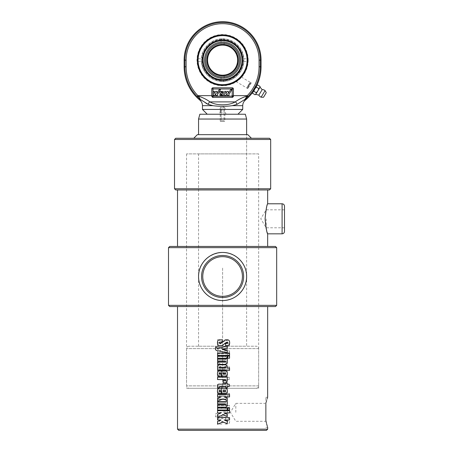 <?xml version="1.0" encoding="UTF-8"?>
<svg xmlns="http://www.w3.org/2000/svg" width="453" height="453" viewBox="0 0 453 453"><rect width="100%" height="100%" fill="white"/><g stroke="black" fill="none" stroke-linecap="round" stroke-linejoin="round"><path stroke-width="0.34" stroke-dasharray="2.27 1.7" d="M222.604 268.085L222.593 388.295L222.604 268.085M169.705 246.449L275.481 246.449M276.681 247.655L168.505 247.655M168.505 305.345L276.681 305.345M198.556 276.5C198.335 289.473 209.58 300.747 222.593 300.537C232.287 300.107 239.422 295.747 243.991 287.457C248.657 276.579 246.93 267.01 238.805 258.754C224.597 244.473 197.474 256.409 198.556 276.5M222.593 246.449L177.519 246.449L222.593 246.449M275.481 306.551L169.705 306.551M222.593 306.551L177.519 306.551L222.593 306.551M222.593 296.33A19.83 19.83 0 0 1 205.419 266.585A19.83 19.83 0 0 1 239.767 266.585A19.83 19.83 0 0 1 222.593 296.33M222.593 297.536A21.036 21.036 0 0 0 240.809 265.985A21.036 21.036 0 0 0 204.377 265.985A21.036 21.036 0 0 0 222.593 297.536A21.036 21.036 0 0 1 204.377 265.985A21.036 21.036 0 0 1 240.809 265.985A21.036 21.036 0 0 1 222.593 297.536A21.036 21.036 0 0 1 204.377 265.985A21.036 21.036 0 0 1 240.809 265.985A21.036 21.036 0 0 1 222.593 297.536M222.593 300.537A24.037 24.037 0 0 1 201.778 264.478A24.037 24.037 0 0 1 243.414 264.478A24.037 24.037 0 0 1 222.593 300.537M258.652 153.901L186.534 153.901L258.652 153.901L258.652 388.283L186.534 388.283L258.652 388.283M267.666 189.96L177.519 189.96L267.666 189.96M267.666 203.782L266.602 207.378M266.409 208.137L265.583 212.315L265.09 218.805L265.962 227.451M266.205 228.618L266.409 229.473M266.602 230.237L267.287 232.649M267.485 233.278L267.666 233.833M284.495 206.183L284.495 231.426M284.495 218.805L284.495 227.791L284.495 218.805M266.166 218.805L266.166 227.791L266.166 218.805M235.815 412.321L235.815 403.334L235.815 412.321M265.866 412.321L265.866 403.334L265.866 412.321M227.253 423.651L223.029 421.924L217.57 424.235M229.552 419.971L224.184 419.971M217.57 417.587L229.552 417.587M221.081 419.971L217.57 419.971M227.281 416.618L223.029 414.886L217.57 417.19M229.552 412.932L224.184 412.932M217.57 410.543L229.552 410.543M221.081 412.932L217.57 412.932M229.552 410.022L227.785 410.022L227.785 407.632L229.552 407.632M227.281 410.022L217.57 410.022M217.57 407.632L227.281 407.632M225.951 407.151L217.57 407.151M227.281 403.934L226.936 403.934M217.57 401.545L227.281 401.545M217.57 404.761L225.351 404.761L225.792 404.353L225.373 403.934L217.57 403.934M227.253 400.605L223.029 398.878L217.57 401.188M229.552 396.93L224.184 396.93M217.57 394.54L229.552 394.54M221.081 396.93L217.57 396.93M223.136 374.178L225.368 374.178M225.351 374.178L225.826 373.776L225.368 373.368M225.351 373.368L223.136 373.368M225.384 376.568L221.681 376.568M219.479 370.979L225.305 370.979M221.687 373.368L219.439 373.368L218.946 373.776L219.439 374.178L221.375 374.178L221.375 376.568L219.399 376.568M219.626 339.784L222.366 339.784L222.366 342.179L219.626 342.179L219.218 342.678L219.609 343.159M222.593 345.486L219.847 345.798M227.559 345.571L225.464 345.571L225.464 343.176L227.666 343.176L228.023 342.774L227.321 342.304M222.57 342.287L222.57 342.287C224.354 340.333 225.492 339.495 225.985 339.784L227.349 339.784M227.281 352.627L222.593 351.726M222.593 349.433L222.174 349.512L222.593 349.574M222.163 347.366L227.253 346.137M215.526 347.009L216.851 347.009C216.755 348.097 216.97 348.555 217.485 348.397M229.552 355.367L217.57 355.367M217.57 352.983L229.552 352.983M227.281 358.255L217.57 358.255M217.57 355.865L227.281 355.865M229.552 358.255L227.785 358.255L227.785 355.865L229.552 355.865M225.951 364.348L217.57 364.348M227.281 361.132L226.936 361.132M217.57 358.742L227.281 358.742M217.57 361.958L225.351 361.958L225.792 361.551L225.373 361.132L217.57 361.132M225.407 368.068L225.826 367.66L225.39 367.241L219.399 367.241L218.963 367.66L219.382 368.068L225.418 368.068M229.552 370.458L217.57 370.458M226.97 368.068L229.552 368.068M219.026 364.852L226.002 364.852M225.951 382.762L223.255 382.762L223.255 380.378L225.351 380.378L225.792 379.965L225.373 379.557L217.57 379.557M227.281 379.557L226.936 379.557M217.57 377.168L227.281 377.168M227.281 387.853L225.826 387.853L225.826 386.562L219.948 386.562L219.229 387.944L217.57 387.944M229.224 386.562L227.253 386.562M227.253 384.178L229.224 384.178M219.915 384.178L225.826 384.178L225.826 383.113L227.281 383.113M223.136 391.596L225.368 391.596M225.351 391.596L225.826 391.194L225.368 390.78M225.351 390.78L223.136 390.78M225.384 393.98L221.681 393.98M219.479 388.397L225.305 388.397M221.687 390.78L219.439 390.78L218.946 391.194L219.439 391.596L221.375 391.596L221.375 393.98L219.399 393.98M267.649 397.355L267.497 397.819M267.264 398.561L266.607 400.854M266.421 401.596L265.866 404.167L265.866 420.475M266.421 423.045L266.607 423.787M267.264 426.08L267.497 426.822M267.649 427.287L265.866 427.343M177.519 429.15L267.666 429.15M223.035 341.913L217.599 339.603L217.599 342.411L221.081 343.867L217.599 343.867L217.599 346.251L229.512 346.251L229.512 343.867L224.184 343.867L227.253 342.655L227.253 340.175L223.029 341.913L217.57 339.603L217.57 342.411L221.075 343.867L217.57 343.867L217.57 346.251L229.552 346.251L229.552 343.867L224.195 343.867L227.281 342.655L227.281 340.175L223.035 341.913M223.035 348.957L217.599 346.647L217.599 349.45L221.081 350.905L217.599 350.905L217.599 353.295L229.512 353.295L229.512 350.905L224.184 350.905L227.253 349.693L227.253 347.219L223.029 348.957L217.57 346.647L217.57 349.45L221.075 350.905L217.57 350.905L217.57 353.295L229.552 353.295L229.552 350.905L224.195 350.905L227.281 349.693L227.281 347.219L223.035 348.957M229.552 353.816L227.814 353.816L227.814 356.205L229.552 356.205L229.552 353.816L227.785 353.816L227.785 356.205L229.512 356.205L229.512 353.816M227.281 353.816L217.57 353.816L217.57 356.205L227.281 356.205L227.281 353.816L217.599 353.816L217.599 356.205L227.253 356.205L227.253 353.816M225.968 356.687L217.57 356.687L217.57 359.076L225.368 359.076L225.809 359.484L225.384 359.903L217.57 359.903L217.57 362.292L227.281 362.292L227.281 359.903L226.959 359.903L227.349 358.419L225.968 356.687L217.599 356.687L217.599 359.076L225.351 359.076L225.792 359.484L225.373 359.903L217.599 359.903L217.599 362.292L227.253 362.292L227.253 359.903L226.936 359.903L227.321 358.419L225.968 356.687M223.035 364.959L217.599 362.649L217.599 365.452L221.081 366.907L217.599 366.907L217.599 369.297L229.512 369.297L229.512 366.907L224.184 366.907L227.253 365.696L227.253 363.221L223.029 364.959L217.57 362.649L217.57 365.452L221.075 366.907L217.57 366.907L217.57 369.297L229.552 369.297L229.552 366.907L224.195 366.907L227.281 365.696L227.281 363.221L223.035 364.959M225.384 387.27L221.681 387.27L221.681 390.469L219.422 390.469L218.924 390.061L219.422 389.659L221.37 389.659L221.37 387.27L219.399 387.27C218.091 387.27 217.44 388.204 217.44 390.078C217.44 391.93 218.12 392.859 219.479 392.859L225.305 392.859C226.67 392.859 227.349 391.93 227.349 390.078C227.349 388.204 226.693 387.27 225.384 387.27L221.687 387.27L221.687 390.469L219.439 390.469L218.946 390.061L219.439 389.659L221.375 389.659L221.375 387.27L219.416 387.27C218.12 387.27 217.468 388.204 217.468 390.078C217.468 391.93 218.142 392.859 219.495 392.859L225.294 392.859C226.647 392.859 227.321 391.93 227.321 390.078C227.321 388.204 226.676 387.27 225.373 387.27M219.626 424.053L222.361 424.053L222.361 421.658L219.609 421.658L219.201 421.16L219.609 420.678L221.036 420.678L222.57 421.55C224.36 423.504 225.503 424.342 226.002 424.053L227.349 424.053C228.895 424.053 229.665 423.034 229.665 421.001C229.665 419.178 228.963 418.266 227.559 418.266L225.481 418.266L225.481 420.661L227.695 420.661L228.052 421.064L227.349 421.533L225.022 420.594L222.372 418.238L219.847 418.04C218.25 418.04 217.457 419.059 217.457 421.097C217.457 423.068 218.182 424.053 219.626 424.053L222.366 424.053L222.366 421.658L219.626 421.658L219.218 421.16L219.626 420.678L221.047 420.678L222.57 421.55C224.354 423.504 225.492 424.342 225.985 424.053L227.321 424.053C228.861 424.053 229.626 423.034 229.626 421.001C229.626 419.178 228.929 418.266 227.531 418.266L225.464 418.266L225.464 420.661L227.666 420.661L228.023 421.064L227.321 421.533L225.005 420.594L222.457 418.278L219.858 418.04C218.278 418.04 217.485 419.059 217.485 421.097C217.485 423.068 218.204 424.053 219.643 424.053M227.281 413.544L227.281 411.216L217.621 413.062C215.939 413.385 215.237 414.082 215.526 415.163L215.526 416.828L216.817 416.828C216.727 415.741 216.936 415.282 217.457 415.441L227.281 417.706L227.281 415.322L222.168 414.325L227.281 413.544L227.253 411.216L217.65 413.062C215.973 413.385 215.277 414.082 215.56 415.163L215.56 416.828L216.851 416.828C216.755 415.741 216.97 415.282 217.485 415.441L227.253 417.706L227.253 415.322L222.174 414.325L227.253 413.544M222.593 414.41L222.168 414.325L222.593 414.41M229.552 408.47L217.57 408.47L217.57 410.854L229.552 410.854L229.552 408.47L217.599 408.47L217.599 410.854L229.512 410.854L229.512 408.47M227.281 405.582L217.57 405.582L217.57 407.972L227.281 407.972L227.281 405.582L217.599 405.582L217.599 407.972L227.253 407.972L227.253 405.582M229.552 405.582L227.814 405.582L227.814 407.972L229.552 407.972L229.552 405.582L227.785 405.582L227.785 407.972L229.512 407.972L229.512 405.582M225.968 399.489L217.57 399.489L217.57 401.879L225.368 401.879L225.809 402.287L225.384 402.706L217.57 402.706L217.57 405.095L227.281 405.095L227.281 402.706L226.959 402.706L227.349 401.228L225.968 399.489L217.599 399.489L217.599 401.879L225.351 401.879L225.792 402.287L225.373 402.706L217.599 402.706L217.599 405.095L227.253 405.095L227.253 402.706L226.936 402.706L227.321 401.228L225.968 399.489M229.552 393.38L217.57 393.38L217.57 395.186L217.899 395.395L217.44 396.788C217.48 398.13 218.006 398.861 219.026 398.985L226.002 398.985L227.349 397.253L226.993 395.769L229.552 395.769L229.552 393.38L217.599 393.38L217.599 395.186L217.927 395.395L217.468 396.788C217.502 398.13 218.029 398.861 219.048 398.985L225.985 398.985L227.321 397.253L226.97 395.769L229.512 395.769L229.512 393.38M225.968 381.075L223.261 381.075L223.261 383.459L225.368 383.459L225.809 383.872L225.384 384.28L217.57 384.28L217.57 386.669L227.281 386.669L227.281 384.28L226.959 384.28L227.349 382.808L225.968 381.075L223.255 381.075L223.255 383.459L225.351 383.459L225.792 383.872L225.373 384.28L217.599 384.28L217.599 386.669L227.253 386.669L227.253 384.28L226.936 384.28L227.321 382.808L225.968 381.075M219.212 375.894L217.57 375.894L217.57 377.406C217.434 379.235 218.216 379.988 219.915 379.659L225.849 379.659L225.849 380.724L227.281 380.724L227.281 379.659L229.224 379.659L229.224 377.275L227.281 377.275L227.281 375.984L225.849 375.984L225.849 377.275L219.931 377.275L219.212 375.894L217.599 375.894L217.599 377.406C217.463 379.235 218.238 379.988 219.931 379.659L225.826 379.659L225.826 380.724L227.253 380.724L227.253 379.659L229.19 379.659L229.19 377.275L227.253 377.275L227.253 375.984L225.826 375.984L225.826 377.275L219.948 377.275L219.212 375.894M225.384 369.858L221.681 369.858L221.681 373.057L219.422 373.057L218.924 372.643L219.422 372.241L221.37 372.241L221.37 369.858L219.399 369.858C218.091 369.858 217.44 370.792 217.44 372.66C217.44 374.518 218.12 375.441 219.479 375.441L225.305 375.441C226.67 375.441 227.349 374.518 227.349 372.66C227.349 370.792 226.693 369.858 225.384 369.858L221.687 369.858L221.687 373.057L219.439 373.057L218.946 372.643L219.439 372.241L221.375 372.241L221.375 369.858L219.416 369.858C218.12 369.858 217.468 370.792 217.468 372.66C217.468 374.518 218.142 375.441 219.495 375.441L225.294 375.441C226.647 375.441 227.321 374.518 227.321 372.66C227.321 370.792 226.676 369.858 225.373 369.858M225.351 389.659L225.826 390.061L225.351 390.469L223.136 390.469L223.136 389.659L225.368 389.659L225.849 390.061L225.368 390.469L223.136 390.469L223.136 389.659L225.368 389.659M218.963 396.177L219.382 395.769L225.418 395.769L225.849 396.177L225.401 396.596L219.382 396.596L218.941 396.177L219.382 395.769L225.418 395.769M225.407 395.769L225.826 396.177L225.39 396.596L219.382 396.596L218.941 396.177M225.351 372.241L225.826 372.643L225.351 373.057L223.136 373.057L223.136 372.241L225.368 372.241L225.849 372.643L225.368 373.057L223.136 373.057L223.136 372.241L225.368 372.241M265.866 404.167L265.866 397.298L265.866 404.167M266.466 430.35L178.72 430.35M174.518 188.759L270.673 188.759M269.467 189.96L175.719 189.96M270.673 139.479L174.518 139.479M175.719 138.273L269.467 138.273M251.443 138.273L193.748 138.273L251.443 138.273M246.63 153.901L198.556 153.901L246.63 153.901L246.63 134.671L198.556 134.671L246.63 134.671L246.63 346.211L198.556 346.211L246.63 346.211M197.355 134.671L247.836 134.671M246.63 119.043L198.556 119.043M199.841 114.235L245.345 114.235M256.251 388.283L188.941 388.283L256.251 388.283C257.706 388.142 258.51 387.338 258.652 385.877L258.652 348.617C258.51 347.157 257.706 346.358 256.251 346.211L188.941 346.211L256.251 346.211M220.209 112.151L224.999 112.151L220.209 112.151L220.209 120.668L224.999 120.668L220.209 120.668L220.418 109.428L221.16 109.428L221.16 121.449L220.418 121.449L220.209 120.668L220.418 121.449L221.16 121.449L221.16 109.428L220.418 109.428L220.209 112.151M220.418 121.449L224.79 121.449L220.418 121.449M220.418 109.428L224.79 109.428L220.418 109.428M220.209 110.209L224.999 110.209L220.209 110.209M221.16 121.449L224.037 121.449L221.16 121.449M221.16 109.428L224.037 109.428L221.16 109.428M218.986 114.235L226.2 114.235L218.986 114.235L220.192 112.151L220.192 107.865L222.593 106.421L224.999 107.865L220.192 107.865L224.999 107.865L224.999 110.209L224.79 109.428M250.594 83.069L247.649 87.99L250.594 83.069L251.279 82.899L247.819 88.675L251.279 82.899L250.333 82.333L246.879 88.109L250.333 82.333M256.381 86.274L252.938 92.021L256.381 86.274M256.63 85.827L252.921 92.01M249.914 84.201L248.193 87.078L249.914 84.201M256.953 85.317L257.61 84.954M252.621 93.29L252.938 92.021L252.632 92.537M254.829 88.867L256.398 86.982L256.681 85.776L252.938 92.021L253.901 91.144L254.829 88.867M260.05 87.174L258.844 88.448L257.921 90.725L256.353 92.61L256.03 93.879L255.067 94.756M260.062 86.421L259.779 87.627L255.724 94.388M256.398 86.982L258.844 88.448M253.901 91.144L256.353 92.61M265.073 90.611L261.126 97.197M262.179 89.637L258.901 95.102M249.195 83.771L247.474 86.648L249.195 83.771M222.593 34.909A25.243 25.243 0 0 0 200.736 72.769A25.243 25.243 0 0 0 244.456 72.769A25.243 25.243 0 0 0 222.593 34.909A25.243 25.243 0 0 1 244.456 72.769A25.243 25.243 0 0 1 200.736 72.769A25.243 25.243 0 0 1 222.593 34.909A25.243 25.243 0 0 0 197.355 60.147A25.243 25.243 0 0 0 222.593 85.391A25.243 25.243 0 0 0 247.836 60.147A25.243 25.243 0 0 0 222.593 34.909M240.871 77.559L241.104 77.31A25.243 25.243 0 0 0 230.203 36.081A25.243 25.243 0 0 0 197.582 63.556A25.243 25.243 0 0 0 236.364 81.302L236.37 81.297M236.007 81.529L246.908 88.058L250.305 82.384L246.908 88.058M238.771 79.524L239.427 78.952M239.988 78.437L240.441 77.995M241.104 77.31L241.358 77.027L241.104 77.31A25.243 25.243 0 0 1 197.582 63.556A25.243 25.243 0 0 1 230.203 36.081A25.243 25.243 0 0 1 236.364 81.302M246.879 88.109L247.819 88.675L247.649 87.99M244.495 100.119L245.345 100.119L244.495 100.119L245.441 99.094A1.2 1.149 32.6 0 1 245.181 99.258L247.264 95.651A41.274 41.274 0 0 0 259.059 66.761L259.059 60.147A36.467 36.467 0 0 0 222.593 23.681A36.467 36.467 0 0 0 186.126 60.147L186.126 66.761A41.274 41.274 0 0 0 197.921 95.651L200.011 99.258A1.2 1.149 -32.6 0 1 199.745 99.094L197.627 97.044L198.465 96.115C203.25 97.757 207.066 99.688 209.926 101.897C216.279 105.776 228.861 105.798 235.26 101.897C238.119 99.688 241.942 97.757 246.721 96.115L247.565 97.044L245.441 99.094M261.058 66.761L260.26 66.761A42.474 42.474 0 0 1 248.119 96.489L247.565 97.044M248.193 60.147A25.6 25.6 0 0 1 209.796 82.321A25.6 25.6 0 0 1 209.796 37.978A25.6 25.6 0 0 1 248.193 60.147M207.27 114.235L237.921 114.235L207.27 114.235M202.463 109.428L242.729 109.428M244.473 100.119L245.181 99.258L236.936 104.4L232.191 105.685M232.168 105.685L223.578 106.325M222.015 106.33L212.961 105.679L208.25 104.4A2.407 1.478 116.8 0 1 209.926 101.897L235.26 101.897A2.407 1.478 63.2 0 1 236.936 104.4M216.885 93.505L219.229 89.598L220.492 89.598L216.885 95.606L215.724 95.606L215.724 93.528L214.479 95.606L213.278 95.606L213.278 91.398L214.433 91.398L214.433 93.477L215.685 91.398L216.885 91.398L216.885 93.505M220.351 95.606A1.801 1.801 0 0 1 219.892 94.405L221.092 94.405A0.6 0.6 0 0 0 221.693 95.005A0.6 0.6 0 0 0 222.293 94.405L220.13 93.505A1.801 1.801 0 0 1 220.351 91.398L223.035 91.398A1.801 1.801 0 0 1 223.493 92.599L222.293 92.599A0.6 0.6 0 0 0 221.693 91.999A0.6 0.6 0 0 0 221.092 92.599L223.255 93.499A1.801 1.801 0 0 1 223.035 95.606L220.351 95.606M227.1 91.398L228.301 91.398L228.301 93.505L230.645 89.598L231.908 89.598L228.301 95.606L227.146 95.606L227.146 93.528L225.9 95.606L224.699 95.606L224.699 91.398L225.854 91.398L225.854 93.477L227.1 91.398M212.978 97.406L232.208 97.406M233.414 96.206L233.414 95.651M211.778 95.651L211.778 96.206M232.468 97.378A1.2 1.2 0 0 0 233.244 96.817M211.806 96.478A1.2 1.2 0 0 0 212.423 97.276M199.745 99.094L200.69 100.119L200.011 99.258L206.081 103.386M197.627 97.044L197.066 96.489L197.921 95.651L247.264 95.651L248.119 96.489M222.593 40.623A19.524 19.524 0 0 1 239.501 69.909A19.524 19.524 0 0 1 205.685 69.909A19.524 19.524 0 0 1 222.593 40.623A19.524 19.524 0 0 0 205.685 69.909A19.524 19.524 0 0 0 239.501 69.909A19.524 19.524 0 0 0 222.593 40.623M224.156 80.759C223.114 81.534 222.072 81.534 221.03 80.759L222.599 81.376L224.156 80.759A20.668 20.668 0 0 0 243.261 60.147A20.668 20.668 0 0 0 224.156 39.541L222.593 38.924L224.156 39.541L224.156 44.604C242.383 45.43 242.378 74.87 224.156 75.696L224.156 80.759M221.794 75.153C220.809 75.838 220.809 75.838 221.794 75.153C220.809 75.838 220.809 75.838 221.794 75.153L223.391 75.153C224.382 75.844 224.382 75.844 223.391 75.153C224.382 75.844 224.382 75.844 223.391 75.153L221.794 75.153A15.023 15.023 0 0 1 207.57 60.147A15.023 15.023 0 0 1 221.794 45.147C220.804 44.451 220.804 44.451 221.794 45.147C220.804 44.451 220.804 44.451 221.794 45.147A15.023 15.023 0 0 0 207.57 60.147A15.023 15.023 0 0 0 221.794 75.153M221.794 39.015L221.03 39.541L222.593 38.924L221.794 39.015M222.457 45.124L221.794 45.147M223.391 45.147C224.377 44.456 224.377 44.456 223.391 45.147C224.377 44.456 224.377 44.456 223.391 45.147A15.023 15.023 0 0 1 237.615 60.147A15.023 15.023 0 0 1 223.391 75.153A15.023 15.023 0 0 0 237.615 60.147A15.023 15.023 0 0 0 223.391 45.147M222.593 38.879A21.268 21.268 0 0 1 243.861 60.147A21.268 21.268 0 0 1 222.593 81.415A21.268 21.268 0 0 1 201.325 60.147A21.268 21.268 0 0 1 222.593 38.879A21.268 21.268 0 0 0 204.173 70.781A21.268 21.268 0 0 0 241.013 70.781A21.268 21.268 0 0 0 222.593 38.879M221.03 39.541A20.668 20.668 0 0 0 201.925 60.147A20.668 20.668 0 0 0 221.03 80.759L221.03 75.696C202.808 74.87 202.808 45.43 221.03 44.604L221.03 39.541M222.593 45.124A15.023 15.023 0 0 0 209.58 67.661A15.023 15.023 0 0 0 235.605 67.661A15.023 15.023 0 0 0 222.593 45.124M222.593 44.405A15.747 15.747 0 0 1 236.228 68.024A15.747 15.747 0 0 1 208.958 68.024A15.747 15.747 0 0 1 222.593 44.405M205.69 60.147A16.908 16.908 0 0 0 231.047 74.79A16.908 16.908 0 0 0 231.047 45.51A16.908 16.908 0 0 0 205.69 60.147M204.569 60.147A18.024 18.024 0 0 1 231.608 44.541A18.024 18.024 0 0 1 231.608 75.759A18.024 18.024 0 0 1 204.569 60.147M201.302 60.147L201.302 61.523L201.302 60.147M197.978 60.147L198.142 59.513C198.182 58.545 198.182 58.545 198.142 59.513C198.182 58.545 198.182 58.545 198.142 59.513L198.142 60.787C198.182 61.75 198.182 61.75 198.142 60.787C198.182 61.75 198.182 61.75 198.142 60.787L197.978 60.147A24.615 24.615 0 0 0 222.593 84.762A24.615 24.615 0 0 0 247.208 60.147L247.044 59.513C247.01 58.545 247.01 58.545 247.044 59.513C247.01 58.545 247.01 58.545 247.044 59.513L247.044 60.787C247.01 61.75 247.01 61.75 247.044 60.787C247.01 61.75 247.01 61.75 247.044 60.787L247.208 60.147A24.615 24.615 0 0 0 222.593 35.532A24.615 24.615 0 0 0 197.978 60.147A24.615 24.615 0 0 1 222.593 35.532A24.615 24.615 0 0 1 247.208 60.147A24.615 24.615 0 0 1 222.593 84.762A24.615 24.615 0 0 1 197.978 60.147M243.884 60.147L243.884 61.523L243.884 60.147M247.044 60.787A24.462 24.462 0 0 1 222.593 84.609A24.462 24.462 0 0 1 198.142 60.787A24.462 24.462 0 0 0 222.593 84.609A24.462 24.462 0 0 0 247.044 60.787M198.142 59.513A24.462 24.462 0 0 1 222.593 35.691A24.462 24.462 0 0 1 247.044 59.513A24.462 24.462 0 0 0 222.593 35.691A24.462 24.462 0 0 0 198.142 59.513M222.593 35.062A25.085 25.085 0 0 0 198.544 67.287A25.085 25.085 0 0 0 236.279 81.172A25.085 25.085 0 0 0 222.593 35.062M247.678 60.147A25.085 25.085 0 0 1 199.343 69.564A25.085 25.085 0 0 1 217.797 35.527A25.085 25.085 0 0 1 247.678 60.147M282.089 233.833L282.089 203.782M258.652 385.877L186.534 385.877L258.652 385.877M258.652 348.617L186.534 348.617L258.652 348.617M263.363 97.293L266.217 92.537M232.225 105.679L242.729 105.679M202.463 105.679L212.961 105.679M197.066 96.489A42.474 42.474 0 0 1 184.932 66.761L186.126 66.761M184.133 66.761L184.932 66.761L184.932 60.147L186.126 60.147M184.133 60.147L184.932 60.147A37.667 37.667 0 0 1 222.593 22.486A37.667 37.667 0 0 1 260.26 60.147L259.059 60.147M261.058 60.147L260.26 60.147L260.26 66.761L259.059 66.761M222.593 35.628A24.519 24.519 0 0 0 201.359 72.406A24.519 24.519 0 0 0 243.827 72.406A24.519 24.519 0 0 0 222.593 35.628M222.593 39.966A20.181 20.181 0 0 1 240.073 70.238A20.181 20.181 0 0 1 205.113 70.238A20.181 20.181 0 0 1 222.593 39.966M186.534 153.901L186.534 388.283M284.495 209.824L266.166 209.824L260.764 218.805L266.166 227.791L284.495 227.791M265.866 403.334L235.815 403.334L230.418 412.321L235.815 421.307L265.866 421.307M265.866 397.298L267.666 397.298M198.556 346.211L198.556 153.901M188.941 346.211C187.48 346.358 186.676 347.157 186.534 348.617L186.534 385.877C186.676 387.338 187.48 388.142 188.941 388.283M226.2 114.235L224.999 112.151L224.79 121.449M224.037 109.428L224.037 121.449M250.05 83.986L249.326 83.55M248.193 87.078L247.474 86.648M241.358 77.027L250.305 82.384M198.171 61.523L201.302 61.523C201.749 72.412 211.698 81.738 222.593 81.483C233.493 81.738 243.437 72.412 243.884 61.523L247.015 61.523M198.171 58.777L201.302 58.777C201.749 47.882 211.698 38.556 222.593 38.811C233.493 38.556 243.437 47.882 243.884 58.777L247.015 58.777M222.593 40.685C216.308 40.827 211.183 43.341 207.214 48.222C197.989 59.071 205.396 77.774 219.546 79.371C225.781 80.215 231.234 78.539 235.917 74.337C244.767 66.557 243.788 51.008 234.031 44.405C230.611 41.959 226.8 40.719 222.593 40.685"/><path stroke-width="0.68" d="M222.593 246.449L169.705 246.449L168.505 247.655L276.681 247.655L275.481 246.449L222.593 246.449M168.505 305.345L169.705 306.551L275.481 306.551L276.681 305.345L168.505 305.345L168.505 247.655M222.593 300.537C209.58 300.747 198.335 289.478 198.556 276.5C198.335 263.527 209.58 252.253 222.593 252.463C235.571 252.259 246.8 263.459 246.63 276.409C246.902 289.41 235.639 300.752 222.593 300.537A24.037 24.037 0 0 1 198.556 276.5A24.037 24.037 0 0 1 222.593 252.463A24.037 24.037 0 0 1 246.63 276.5A24.037 24.037 0 0 1 222.593 300.537M222.593 296.33A19.83 19.83 0 0 1 205.419 266.585A19.83 19.83 0 0 1 239.767 266.585A19.83 19.83 0 0 1 222.593 296.33M222.593 297.536A21.036 21.036 0 0 0 240.809 265.985A21.036 21.036 0 0 0 204.377 265.985A21.036 21.036 0 0 0 222.593 297.536M267.666 189.96L267.666 203.782L282.089 203.782L282.089 233.833C283.55 233.686 284.354 232.887 284.495 231.426L284.495 206.183C284.354 204.728 283.55 203.924 282.089 203.782M266.602 207.378L266.409 208.137M265.962 227.451L266.205 228.618M266.409 229.473L266.602 230.237M267.287 232.649L267.485 233.278M282.089 233.833L267.666 233.833L267.666 246.449M265.09 218.805C265.9 227.638 266.755 232.638 267.661 233.816C266.896 233.238 266.041 228.233 265.09 218.805C265.9 209.977 266.755 204.971 267.661 203.793C266.896 204.377 266.041 209.377 265.09 218.805M223.029 421.924L217.57 424.235L217.57 421.432L221.075 419.971L217.57 419.971L217.57 417.587L229.552 417.587L229.552 419.971L224.195 419.971L227.281 421.182L227.281 423.663L223.029 421.924M224.195 419.971L227.253 421.182L227.253 423.663M229.512 417.587L229.512 419.971M217.599 419.971L217.599 417.587M217.599 424.235L217.599 421.432L221.075 419.971M223.029 414.886L217.57 417.19L217.57 414.387L221.075 412.932L217.57 412.932L217.57 410.543L229.552 410.543L229.552 412.932L224.195 412.932L227.281 414.144L227.281 416.618L223.029 414.886M224.195 412.932L227.253 414.144L227.253 416.618M229.512 410.543L229.512 412.932M217.599 412.932L217.599 410.543M217.599 417.19L217.599 414.387L221.075 412.932M229.512 407.632L229.512 410.022M229.552 410.022L227.814 410.022L227.814 407.632L229.552 407.632L229.552 410.022M227.253 407.632L227.253 410.022M217.599 410.022L217.599 407.632M227.281 410.022L217.57 410.022L217.57 407.632L227.281 407.632L227.281 410.022M227.253 401.545L227.253 403.934L226.936 403.934L227.321 405.418L225.951 407.151L217.57 407.151L217.57 404.761L225.368 404.761L225.809 404.353L225.384 403.934L217.57 403.934L217.57 401.545L227.281 401.545L227.281 403.934L226.959 403.934L227.349 405.418L225.968 407.151M217.599 403.934L217.599 401.545M217.599 407.151L217.599 404.761M223.029 398.878L217.57 401.188L217.57 398.385L221.075 396.93L217.57 396.93L217.57 394.54L229.552 394.54L229.552 396.93L224.195 396.93L227.281 398.142L227.281 400.616L223.029 398.878M224.195 396.93L227.253 398.142L227.253 400.616M229.512 394.54L229.512 396.93M217.599 396.93L217.599 394.54M217.599 401.188L217.599 398.385L221.075 396.93M223.136 373.368L223.136 374.178L225.368 374.178L225.849 373.776L225.368 373.368L223.136 373.368L223.136 374.178M225.294 370.979C226.647 370.979 227.321 371.907 227.321 373.759C227.321 375.633 226.676 376.568 225.373 376.568M219.416 376.568C218.12 376.568 217.468 375.633 217.468 373.759C217.468 371.907 218.142 370.979 219.495 370.979M221.687 376.568L221.687 373.368L219.422 373.368L218.924 373.776L219.422 374.178L221.37 374.178L221.37 376.568L219.399 376.568C218.091 376.568 217.44 375.633 217.44 373.759C217.44 371.907 218.12 370.979 219.479 370.979L225.305 370.979C226.67 370.979 227.349 371.907 227.349 373.759C227.349 375.633 226.693 376.568 225.384 376.568L221.681 376.568L221.681 373.368M219.847 345.798C218.25 345.798 217.457 344.778 217.457 342.74C217.457 340.769 218.182 339.784 219.626 339.784L222.361 339.784L222.361 342.179L219.609 342.179L219.201 342.678L219.609 343.159L221.047 343.159L222.57 342.287C224.36 340.333 225.503 339.495 226.002 339.784L227.349 339.784C228.895 339.784 229.665 340.803 229.665 342.836C229.665 344.659 228.963 345.571 227.559 345.571L225.481 345.571L225.481 343.176L227.695 343.176L228.052 342.774L227.321 342.304L225.005 343.244L222.429 345.577L219.847 345.798C218.278 345.798 217.485 344.778 217.485 342.74C217.485 340.769 218.204 339.784 219.643 339.784M227.666 343.176L228.023 342.774M227.321 339.784C228.861 339.784 229.626 340.803 229.626 342.836C229.626 344.659 228.929 345.571 227.531 345.571M222.57 342.287L221.036 343.159L219.609 343.159M225.005 343.244L222.593 345.486M226.557 342.355L225.022 343.244M227.349 342.304L226.574 342.355M227.253 346.132L227.253 348.521L222.174 349.512L227.253 350.299L227.253 352.627M227.253 350.299L227.281 352.627L217.621 350.775C215.939 350.452 215.237 349.756 215.526 348.674L215.526 347.009L216.817 347.009C216.727 348.097 216.936 348.555 217.457 348.397L227.281 346.132L227.281 348.521L222.593 349.574M222.593 351.726L217.65 350.775C215.973 350.452 215.277 349.756 215.56 348.674L215.56 347.009M222.593 349.433L227.281 350.299M217.457 348.397L222.163 347.366M229.512 352.983L229.512 355.367M217.599 355.367L217.599 352.983M229.552 355.367L217.57 355.367L217.57 352.983L229.552 352.983L229.552 355.367M227.253 355.865L227.253 358.255M217.599 358.255L217.599 355.865M227.281 358.255L217.57 358.255L217.57 355.865L227.281 355.865L227.281 358.255M229.512 355.865L229.512 358.255M229.552 358.255L227.814 358.255L227.814 355.865L229.552 355.865L229.552 358.255M227.253 358.742L227.253 361.132L226.936 361.132L227.321 362.615L225.951 364.348L217.57 364.348L217.57 361.958L225.368 361.958L225.809 361.551L225.384 361.132L217.57 361.132L217.57 358.742L227.281 358.742L227.281 361.132L226.959 361.132L227.349 362.615L225.968 364.348M217.599 361.132L217.599 358.742M217.599 364.348L217.599 361.958M219.399 368.068L225.418 368.068L225.849 367.66L225.401 367.241L219.382 367.241L218.941 367.66L219.382 368.068M229.512 368.068L229.512 370.458M227.321 366.585L226.97 368.068L229.552 368.068L229.552 370.458L217.57 370.458L217.57 368.651L217.899 368.442L217.44 367.049C217.48 365.707 218.006 364.976 219.026 364.852L226.002 364.852L227.349 366.585L226.993 368.068M217.599 370.458L217.599 368.651L217.927 368.442L217.468 367.049C217.502 365.707 218.029 364.976 219.048 364.852M226.002 364.852L227.349 366.585M226.959 379.557L227.321 381.03L225.951 382.762L223.261 382.762L223.261 380.378L225.368 380.378L225.809 379.965L225.384 379.557L217.57 379.557L217.57 377.168L227.281 377.168L227.281 379.557L226.959 379.557L227.349 381.03L225.968 382.762M227.253 377.168L227.253 379.557M217.599 379.557L217.599 377.168M227.253 383.113L227.253 384.178L229.224 384.178L229.224 386.562L227.253 386.562L227.253 387.853M229.19 384.178L229.19 386.562M217.599 387.944L217.599 386.432C217.463 384.603 218.238 383.85 219.931 384.178M227.281 386.562L227.281 387.853L225.849 387.853L225.849 386.562L219.931 386.562L219.212 387.944L217.57 387.944L217.57 386.432C217.434 384.603 218.216 383.85 219.915 384.178L225.849 384.178L225.849 383.113L227.281 383.113L227.281 384.178M223.136 390.78L223.136 391.596L225.368 391.596L225.849 391.194L225.368 390.78L223.136 390.78L223.136 391.596M225.294 388.397C226.647 388.397 227.321 389.32 227.321 391.177C227.321 393.045 226.676 393.98 225.373 393.98M219.416 393.98C218.12 393.98 217.468 393.045 217.468 391.177C217.468 389.32 218.142 388.397 219.495 388.397M221.687 393.98L221.687 390.78L219.422 390.78L218.924 391.194L219.422 391.596L221.37 391.596L221.37 393.98L219.399 393.98C218.091 393.98 217.44 393.045 217.44 391.177C217.44 389.32 218.12 388.397 219.479 388.397L225.305 388.397C226.67 388.397 227.349 389.32 227.349 391.177C227.349 393.045 226.693 393.98 225.384 393.98L221.681 393.98L221.681 390.78M267.666 306.551L267.649 397.355M267.497 397.819L267.264 398.561M266.607 400.854L266.421 401.596M265.866 404.167C268.131 395.146 268.131 395.146 265.866 404.167L265.866 420.475C268.131 429.495 268.131 429.495 265.866 420.475L266.421 423.045M266.607 423.787L267.264 426.08M267.497 426.822L267.649 427.287M267.666 427.343L267.666 429.15L177.519 429.15L177.519 306.551M177.519 429.15L178.72 430.35L266.466 430.35L267.666 429.15M270.673 188.759L174.518 188.759L175.719 189.96L269.467 189.96L270.673 188.759L270.673 139.479L174.518 139.479L174.518 188.759M270.673 139.479L269.467 138.273L175.719 138.273L174.518 139.479M251.443 138.273L247.836 134.671L197.355 134.671L193.748 138.273M198.556 119.043L246.63 119.043L245.345 114.235L199.841 114.235L198.556 119.043L198.556 134.671M246.63 134.671L246.63 119.043M252.938 92.021L256.262 86.2M256.33 87.095L254.756 88.986L256.647 85.832L256.33 87.095L258.776 88.562L259.739 87.684L260.062 86.421L260.05 87.174L262.179 89.637L258.901 95.102A3.907 3.907 0 0 0 261.126 97.197L265.073 90.611A3.907 3.907 0 0 0 262.179 89.637M257.564 84.977L256.647 85.832L257.564 84.977M253.833 91.263L252.904 92.084L254.756 88.986L253.833 91.263L256.279 92.729L257.853 90.838L258.776 88.562M252.621 93.29L252.904 92.084L252.621 93.29L255.067 94.756L255.996 93.935L256.279 92.729M255.067 94.756L255.996 93.935L260.05 87.174M257.61 84.954L260.062 86.421M266.024 93.097L263.584 97.18L266.024 93.097M261.058 66.761L260.26 66.761L260.26 60.147A37.667 37.667 0 0 0 222.593 22.486A37.667 37.667 0 0 0 184.932 60.147L184.932 66.761A42.474 42.474 0 0 0 197.066 96.489L199.745 99.094A1.2 1.149 -32.6 0 0 200.011 99.258L208.244 104.4L212.961 105.679L202.463 105.679C202.417 103.437 201.545 101.585 199.841 100.119L200.713 100.119L199.841 100.119A43.273 43.273 0 0 1 184.133 66.761L184.133 60.147A38.46 38.46 0 0 1 222.593 21.687A38.46 38.46 0 0 1 261.058 60.147L261.058 66.761A43.273 43.273 0 0 1 256.63 85.827L256.647 85.832M252.921 92.01A43.273 43.273 0 0 1 245.345 100.119L244.495 100.119L248.119 96.489L247.264 95.651L244.597 100.017M247.836 60.147A25.243 25.243 0 0 1 222.593 85.391A25.243 25.243 0 0 1 197.355 60.147A25.243 25.243 0 0 1 222.593 34.909A25.243 25.243 0 0 1 247.836 60.147M241.104 77.31L236.364 81.302M236.37 81.297L238.771 79.524M239.427 78.952L239.988 78.437M240.441 77.995L240.871 77.559M207.27 114.235L202.463 109.428L242.729 109.428L242.729 105.679L232.225 105.679L236.936 104.4L245.181 99.258A1.2 1.149 -147.4 0 0 245.441 99.094M223.578 106.325L222.015 106.33M212.961 105.679C219.371 106.54 225.798 106.54 232.225 105.679M216.885 93.505L219.229 89.598L220.492 89.598L216.885 95.606L215.724 95.606L215.724 93.528L214.479 95.606L213.278 95.606L213.278 91.398L214.433 91.398L214.433 93.477L215.685 91.398L216.885 91.398L216.885 93.505M220.351 95.606A1.801 1.801 0 0 1 219.892 94.405L221.092 94.405A0.6 0.6 0 0 0 221.693 95.005A0.6 0.6 0 0 0 222.293 94.405L220.13 93.505A1.801 1.801 0 0 1 220.351 91.398L223.035 91.398A1.801 1.801 0 0 1 223.493 92.599L222.293 92.599A0.6 0.6 0 0 0 221.693 91.999A0.6 0.6 0 0 0 221.092 92.599L223.255 93.499A1.801 1.801 0 0 1 223.035 95.606L220.351 95.606M227.1 91.398L228.301 91.398L228.301 93.505L230.645 89.598L231.908 89.598L228.301 95.606L227.146 95.606L227.146 93.528L225.9 95.606L224.699 95.606L224.699 91.398L225.854 91.398L225.854 93.477L227.1 91.398M212.423 97.276A1.2 1.2 0 0 0 212.978 97.406L211.778 96.206L211.778 88.998A1.2 1.2 0 0 1 212.978 87.791L232.208 87.791A1.2 1.2 0 0 1 233.414 88.998L233.414 96.206L232.208 97.406A1.2 1.2 0 0 0 232.468 97.378M233.244 96.817A1.2 1.2 0 0 0 233.414 96.206L212.978 96.206L212.978 97.406L232.208 97.406L232.208 87.791M212.978 87.791L212.978 96.206L211.778 96.206A1.2 1.2 0 0 0 211.806 96.478M244.495 100.119L245.345 100.119C243.64 101.585 242.768 103.437 242.729 105.679M247.565 97.044L246.721 96.115C241.942 97.757 238.119 99.688 235.26 101.897C228.861 105.798 216.279 105.776 209.926 101.897A2.407 1.478 116.8 0 0 208.25 104.4L206.081 103.386M197.066 96.489L197.921 95.651A41.274 41.274 0 0 1 186.126 66.761L186.126 60.147A36.467 36.467 0 0 1 222.593 23.681A36.467 36.467 0 0 1 259.059 60.147L259.059 66.761A41.274 41.274 0 0 1 247.264 95.651L233.414 95.651M197.627 97.044L198.465 96.115L197.921 95.651L211.778 95.651M200.713 100.119L198.465 96.115C203.25 97.757 207.066 99.688 209.926 101.897L235.26 101.897A2.407 1.478 -116.8 0 1 236.936 104.4M199.745 99.094L200.69 100.119M240.617 60.147A18.024 18.024 0 0 0 213.584 44.541A18.024 18.024 0 0 0 213.584 75.759A18.024 18.024 0 0 0 240.617 60.147M221.794 45.147L222.457 45.124M222.593 45.124L223.391 45.147L222.593 45.124A15.023 15.023 0 0 1 235.605 67.661A15.023 15.023 0 0 1 209.58 67.661A15.023 15.023 0 0 1 222.593 45.124M222.593 44.405A15.747 15.747 0 0 0 208.958 68.024A15.747 15.747 0 0 0 236.228 68.024A15.747 15.747 0 0 0 222.593 44.405M239.501 60.147A16.908 16.908 0 0 1 214.139 74.79A16.908 16.908 0 0 1 214.139 45.51A16.908 16.908 0 0 1 239.501 60.147M266.217 92.786L263.584 97.18M248.119 96.489A42.474 42.474 0 0 0 260.26 66.761L259.059 66.761M233.414 88.998L211.778 88.998M261.058 60.147L259.059 60.147M184.133 60.147L186.126 60.147M184.133 66.761L186.126 66.761M222.593 39.966A20.181 20.181 0 0 0 205.113 70.238A20.181 20.181 0 0 0 240.073 70.238A20.181 20.181 0 0 0 222.593 39.966M222.593 35.628A24.519 24.519 0 0 1 243.827 72.406A24.519 24.519 0 0 1 201.359 72.406A24.519 24.519 0 0 1 222.593 35.628M276.681 305.345L276.681 247.655M177.519 189.96L177.519 246.449M266.217 92.537L265.073 90.611M263.363 97.293L261.126 97.197M258.901 95.102L255.724 94.388M237.921 114.235L242.729 109.428M202.463 105.679L202.463 109.428M222.593 40.685C216.308 40.827 211.183 43.341 207.214 48.222C197.989 59.071 205.396 77.774 219.546 79.371C225.781 80.215 231.234 78.539 235.917 74.337C244.767 66.557 243.788 51.008 234.031 44.405C230.611 41.959 226.8 40.719 222.593 40.685"/></g></svg>
